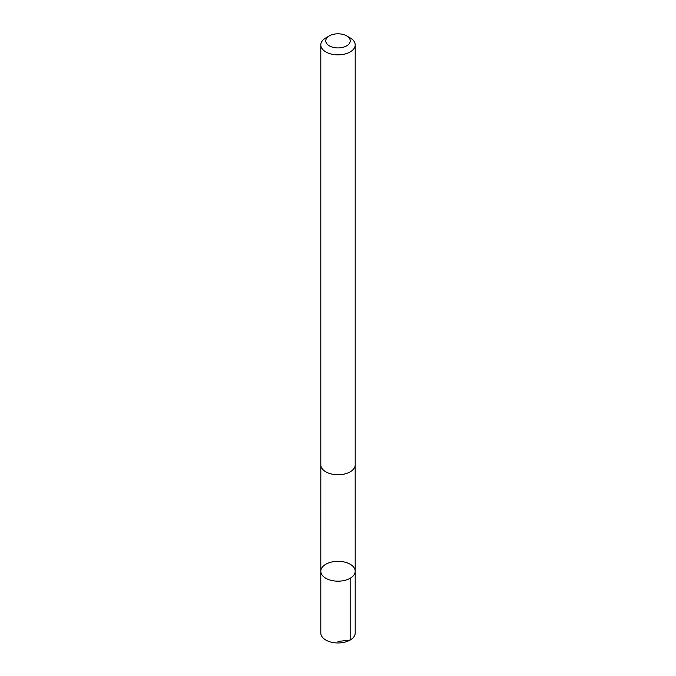<?xml version="1.0" encoding="UTF-8"?>
<svg xmlns="http://www.w3.org/2000/svg" width="676" height="676" viewBox="0 0 676 676"><rect width="100%" height="100%" fill="white"/><g stroke="black" fill="none" stroke-linecap="round" stroke-linejoin="round"><path stroke-width="1.01" d="M350.134 564.215A17.196 9.929 180 0 1 355.196 571.245A17.196 9.929 180 0 1 338 581.174A17.196 9.929 180 0 1 320.804 571.245A17.196 9.929 180 0 1 331.409 562.086A17.196 9.929 180 0 1 350.134 564.215M320.804 633.032A17.196 9.929 0 0 0 325.857 640.062A17.196 9.929 0 0 0 344.599 642.2A17.196 9.929 0 0 0 355.196 633.032L355.196 571.245A17.196 9.929 180 0 1 338 581.174A17.196 9.929 180 0 1 320.804 571.245L320.804 633.032M329.347 35.87L325.84 37.898A17.196 9.929 0 0 0 320.804 44.92L320.804 464.818A17.196 9.929 0 0 0 325.857 471.856A17.196 9.929 0 0 0 344.599 473.994A17.196 9.929 0 0 0 355.196 464.818L355.196 44.92A17.196 9.929 0 0 0 350.16 37.898L346.653 35.87A12.236 7.064 0 0 0 329.347 35.87A12.236 7.064 0 0 0 329.364 45.867A12.236 7.064 0 0 0 346.661 45.85A12.236 7.064 0 0 0 346.653 35.87M320.804 44.92A17.196 9.929 0 0 0 325.857 51.951A17.196 9.929 0 0 0 344.599 54.088A17.196 9.929 0 0 0 355.196 44.92M338 641.465L350.16 640.054L350.16 578.267M320.821 465.316L320.804 571.245M355.179 465.316L355.196 571.245"/></g></svg>
